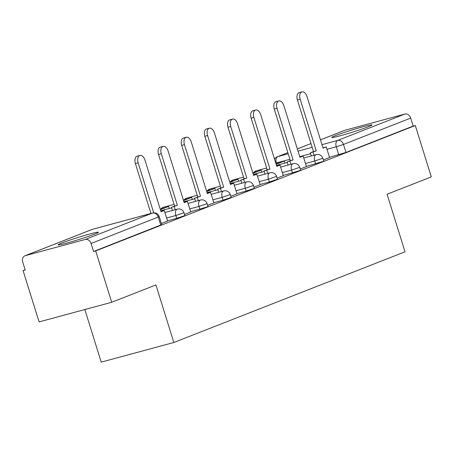 <?xml version="1.0" encoding="UTF-8"?>
<svg xmlns="http://www.w3.org/2000/svg" width="454" height="454" viewBox="0 0 454 454"><rect width="100%" height="100%" fill="white"/><g stroke="black" fill="none" stroke-linecap="round" stroke-linejoin="round"><path stroke-width="0.68" d="M306.348 166.357L322.822 161.545L323.759 161.079L322.873 158.236L314.736 161.011L305.463 163.519M283.2 175.437L299.674 170.625L300.61 170.159L299.725 167.316L291.587 170.091L282.314 172.599M260.051 184.523L269.324 182.014L277.462 179.239L276.577 176.402L268.439 179.177L259.166 181.679M236.909 193.603L246.176 191.094L254.314 188.319L253.428 185.482L245.296 188.257L236.023 190.759M213.76 202.683L223.033 200.174L231.171 197.399L230.286 194.562L222.148 197.337L212.875 199.845M190.612 211.763L207.086 206.95L208.023 206.485L207.137 203.642L199 206.417L189.727 208.925M167.464 220.848L176.737 218.34L184.874 215.565L183.989 212.727L175.851 215.497L166.578 218.005M61.767 243.004A21.117 1.107 -17.3 0 0 58.118 244.819A21.117 1.107 -17.3 0 0 72.373 241.477A21.117 1.107 -17.3 0 0 94.795 234.071A21.117 1.107 -17.3 0 0 98.444 232.255A21.117 1.107 -17.3 0 0 84.194 235.598A21.117 1.107 -17.3 0 0 61.767 243.004M335.375 135.655A21.117 1.107 -17.3 0 0 331.726 137.471A21.117 1.107 -17.3 0 0 345.982 134.134A21.117 1.107 -17.3 0 0 368.404 126.728A21.117 1.107 -17.3 0 0 372.053 124.912A21.117 1.107 -17.3 0 0 357.803 128.249A21.117 1.107 -17.3 0 0 335.375 135.655M25.123 269.738L23.075 270.544L25.191 269.971L22.7 261.969A5.414 4.375 -111.4 0 1 24.959 255.784A5.414 4.375 -111.4 0 1 25.328 255.659L85.244 239.462L152.459 213.091L92.542 229.287L25.328 255.659M84.841 309.543L101.225 362.133L173.842 342.498L155.909 284.93L111.695 302.279L95.692 250.909L415.302 125.52L431.3 176.89L387.086 194.238L405.013 251.805L173.842 342.498M111.695 302.279L39.078 321.914L23.075 270.544M320.484 139.838L344.563 130.389A5.414 4.375 68.6 0 1 344.932 130.27L404.849 114.067A5.414 4.375 68.6 0 1 410.688 118.085L413.18 126.087L345.965 152.459L329.496 157.277M413.18 126.087L415.302 125.52M93.575 251.482L161.726 224.645L159.235 216.643L91.084 243.48L93.575 251.482L95.692 250.909M91.084 243.48A5.414 4.375 -111.4 0 0 85.244 239.462M161.369 223.493L167.611 221.041L164.24 210.486L161.051 211.74L144.968 160.109A6.225 3.649 74.9 0 0 139.928 155.438A6.225 3.649 74.9 0 0 138.141 162.787L153.736 212.847M184.517 214.407L190.759 211.961L187.388 201.406L184.193 202.66L168.116 151.029A6.225 3.649 74.9 0 0 163.077 146.358A6.225 3.649 74.9 0 0 161.289 153.707L177.372 205.333L171.43 207.33L172.401 210.463M207.66 205.327L213.902 202.881L210.531 192.326L207.342 193.574L191.265 141.949A6.225 3.649 74.9 0 0 186.225 137.273A6.225 3.649 74.9 0 0 184.438 144.622L200.515 196.253L194.573 198.25L195.549 201.377M230.808 196.247L236.971 193.818M253.956 187.167L260.199 184.716L256.828 174.16L253.638 175.414L237.556 123.783A6.225 3.649 74.9 0 0 232.516 119.113A6.225 3.649 74.9 0 0 230.728 126.462L246.811 178.093L240.87 180.085L241.846 183.217M277.105 178.082L283.347 175.636L279.976 165.08L276.781 166.334L260.704 114.703A6.225 3.649 74.9 0 0 255.664 110.033A6.225 3.649 74.9 0 0 253.877 117.382L269.96 169.007L264.018 171.005L264.988 174.137M300.247 169.002L306.416 166.573M323.396 159.922L329.564 157.493M138.141 162.787L135.388 163.531A6.225 3.649 -105.1 0 1 137.176 156.182L139.928 155.438M164.24 210.486L160.954 211.439M135.388 163.531L150.949 213.488M161.289 153.707L158.537 154.451A6.225 3.649 -105.1 0 1 160.324 147.102L163.077 146.358M187.388 201.406L184.103 202.359M175.153 209.714L174.183 206.587M158.537 154.451L174.62 206.082L171.43 207.33M174.62 206.082L177.372 205.333M184.438 144.622L181.685 145.371A6.225 3.649 -105.1 0 1 183.473 138.016L186.225 137.273M210.531 192.326L207.251 193.279M198.302 200.634L197.325 197.507M169.206 208.499L168.57 206.468L160.313 209.373M168.57 206.468L160.404 209.674M181.685 145.371L197.762 196.996L194.573 198.25M197.762 196.996L200.515 196.253M207.586 135.542L204.833 136.285A6.225 3.649 -105.1 0 1 206.621 128.936L209.373 128.193A6.225 3.649 74.9 0 0 207.586 135.542L223.663 187.173L217.721 189.17L218.697 192.297M236.977 193.83L233.679 183.246L230.49 184.494L214.407 132.863A6.225 3.649 74.9 0 0 209.373 128.193M233.679 183.246L230.399 184.193M221.45 191.554L220.474 188.421M192.348 199.419L191.719 197.388L183.461 200.293M191.719 197.388L183.552 200.589M204.833 136.285L220.911 187.916L217.721 189.17M220.911 187.916L223.663 187.173M230.728 126.462L227.976 127.205A6.225 3.649 -105.1 0 1 229.764 119.856L232.516 119.113M256.828 174.16L253.542 175.113M244.598 182.474L243.622 179.341M215.497 190.339L214.867 188.308L206.604 191.208M214.867 188.308L206.701 191.509M227.976 127.205L244.059 178.836L240.87 180.085M244.059 178.836L246.811 178.093M253.877 117.382L251.124 118.125A6.225 3.649 -105.1 0 1 252.912 110.776L255.664 110.033M279.976 165.08L276.69 166.033M267.741 173.394L266.77 170.261M238.645 181.259L238.01 179.222L229.752 182.128M238.01 179.222L229.843 182.429M251.124 118.125L267.207 169.756L264.018 171.005M267.207 169.756L269.96 169.007M277.025 108.302L274.273 109.045A6.225 3.649 -105.1 0 1 276.06 101.69L278.813 100.947A6.225 3.649 74.9 0 0 277.025 108.302L293.102 159.927L287.161 161.925L288.137 165.052M306.416 166.584L303.119 156L299.929 157.249L283.852 105.623A6.225 3.649 74.9 0 0 278.813 100.947M303.119 156L299.839 156.953M290.889 164.308L289.913 161.181M261.793 172.179L261.158 170.142L252.901 173.048M261.158 170.142L252.992 173.349M274.273 109.045L290.35 160.671L287.161 161.925M290.35 160.671L293.102 159.927M300.173 99.216L297.421 99.959A6.225 3.649 -105.1 0 1 299.209 92.61L301.961 91.867A6.225 3.649 74.9 0 0 300.173 99.216L316.251 150.847L310.309 152.845L311.285 155.972M329.564 157.504L326.267 146.92L323.078 148.169L306.995 96.537A6.225 3.649 74.9 0 0 301.961 91.867M326.267 146.92L322.987 147.868M314.037 155.228L313.061 152.101M284.936 163.094L284.306 161.062L276.049 163.968M284.306 161.062L276.14 164.263M297.421 99.959L313.498 151.591L310.309 152.845M313.498 151.591L316.251 150.847M315.621 163.849L314.736 161.011A5.414 3.178 -105.1 0 1 316.092 154.683A5.414 3.178 74.9 0 1 316.29 154.621L303.749 158.009M292.472 172.934L291.587 170.091A5.414 3.178 -105.1 0 1 292.949 163.763A5.414 3.178 74.9 0 1 293.142 163.701L280.6 167.089M269.324 182.014L268.439 179.177A5.414 3.178 -105.1 0 1 269.801 172.849A5.414 3.178 74.9 0 1 269.994 172.781L257.452 176.175M246.176 191.094L245.296 188.257A5.414 3.178 -105.1 0 1 246.653 181.929A5.414 3.178 74.9 0 1 246.845 181.861L234.304 185.255M223.033 200.174L222.148 197.337A5.414 3.178 -105.1 0 1 223.504 191.009A5.414 3.178 74.9 0 1 223.703 190.947L211.161 194.335M199.885 209.26L199 206.417A5.414 3.178 -105.1 0 1 200.362 200.089A5.414 3.178 74.9 0 1 200.554 200.027L188.013 203.415M176.737 218.34L175.851 215.497A5.414 3.178 -105.1 0 1 177.213 209.175A5.414 3.178 74.9 0 1 177.406 209.107L164.864 212.5M338.763 154.769L336.272 146.767L326.999 149.275M310.581 153.713L299.742 156.641M289.924 159.297L275.782 163.117M276.599 163.746L276.355 162.963A5.414 3.178 74.9 0 1 277.717 156.636L288.211 153.798M298.028 151.148L312.17 147.323M321.988 144.667L337.634 140.439L404.849 114.067M344.932 130.27L320.49 139.855M311.001 143.578L297.342 148.94M287.859 152.657L277.717 156.636A5.414 4.375 -111.4 0 0 277.349 156.761A5.414 5.414 0 0 0 274.568 159.218M140.836 216.183A5.414 3.178 74.9 0 0 140.638 216.223A5.414 3.178 74.9 0 0 140.445 216.291A5.414 3.178 74.9 0 0 140.246 216.382M163.985 207.103A5.414 3.178 74.9 0 0 163.786 207.143A5.414 3.178 74.9 0 0 163.588 207.206A5.414 3.178 74.9 0 0 162.265 208.607M187.133 198.018A5.414 3.178 74.9 0 0 186.934 198.063A5.414 3.178 74.9 0 0 186.736 198.126A5.414 3.178 74.9 0 0 185.408 199.527M210.281 188.938A5.414 3.178 74.9 0 0 210.077 188.983A5.414 3.178 74.9 0 0 209.884 189.046A5.414 3.178 74.9 0 0 208.556 190.442M233.424 179.858A5.414 3.178 74.9 0 0 233.225 179.898A5.414 3.178 74.9 0 0 233.033 179.966A5.414 3.178 74.9 0 0 231.705 181.362M256.572 170.778A5.414 3.178 74.9 0 0 256.374 170.817A5.414 3.178 74.9 0 0 256.175 170.88A5.414 3.178 74.9 0 0 254.853 172.282M160.79 225.11L158.298 217.108A5.414 4.375 68.6 0 0 152.459 213.091A5.414 3.178 -105.1 0 1 152.652 213.028L92.735 229.225A5.414 3.178 -105.1 0 1 92.939 229.185M345.965 152.459L343.474 144.457L336.272 146.767A5.414 3.178 74.9 0 1 337.634 140.439A5.414 4.375 68.6 0 1 343.474 144.457L410.688 118.085M92.173 229.412A5.414 4.375 -111.4 0 1 92.542 229.287A5.414 3.178 -105.1 0 1 92.735 229.225A5.414 5.414 0 0 0 92.173 229.412L24.959 255.784M183.989 212.727A5.414 5.414 0 0 0 177.406 209.107M150.938 213.442L140.638 216.223A5.414 5.414 0 0 0 139.957 216.456M160.75 210.787L171.589 207.858M207.137 203.642A5.414 5.414 0 0 0 200.554 200.027M174.081 204.362L163.786 207.143A5.414 5.414 0 0 0 160.829 209.169M183.898 201.707L194.738 198.773M230.286 194.562A5.414 5.414 0 0 0 223.703 190.947M197.229 195.277L186.934 198.063A5.414 5.414 0 0 0 183.978 200.089M207.047 192.627L217.886 189.693M253.428 185.482A5.414 5.414 0 0 0 246.845 181.861M220.377 186.197L210.077 188.983A5.414 5.414 0 0 0 207.126 191.003M230.195 183.541L241.034 180.613M276.577 176.402A5.414 5.414 0 0 0 269.994 172.781M243.526 177.117L233.225 179.898A5.414 5.414 0 0 0 230.274 181.923M253.338 174.461L264.177 171.533M299.725 167.316A5.414 5.414 0 0 0 293.142 163.701M266.668 168.037L256.374 170.817A5.414 5.414 0 0 0 253.417 172.843M276.486 165.381L287.325 162.453M322.873 158.236A5.414 5.414 0 0 0 316.29 154.621M310.996 143.56L297.336 148.918M287.853 152.64L277.349 156.761M159.235 216.643A5.414 5.414 0 0 0 152.652 213.028"/></g></svg>
